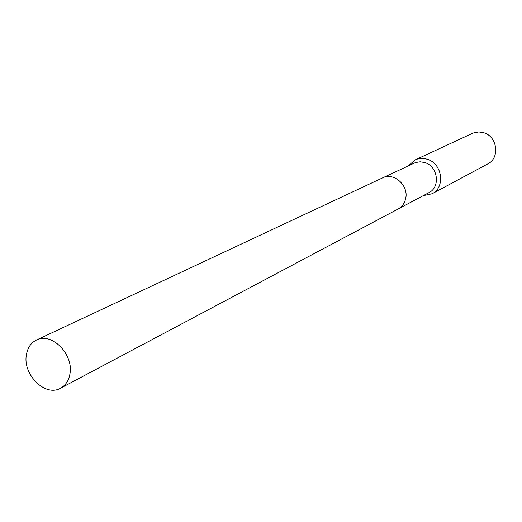 <?xml version="1.0" encoding="UTF-8"?>
<svg xmlns="http://www.w3.org/2000/svg" width="522" height="522" viewBox="0 0 522 522"><rect width="100%" height="100%" fill="white"/><g stroke="black" fill="none" stroke-linecap="round" stroke-linejoin="round"><path stroke-width="0.78" d="M398.358 208.872L428.895 192.657C440.712 187.17 437.971 166.296 424.869 162.577L420.171 161.787L415.571 162.518L382.828 177.767M423.335 195.613L432.066 193.766C445.56 187.437 442.395 163.562 427.401 159.321C423.14 157.957 419.055 158.153 415.153 159.902L408.432 165.768M432.066 193.766L487.698 163.96C500.187 158.081 497.473 136.438 483.698 132.712L478.765 131.935L473.16 133.012L415.153 159.902M60.565 388.205C65.609 385.393 68.728 380.649 69.922 373.987C73.948 354.418 51.521 331.796 36.507 340.018C30.948 342.81 27.581 347.763 26.394 354.888C22.57 374.724 45.499 397.268 60.565 388.205L398.064 209.035C401.888 206.914 404.38 203.606 405.542 199.104L405.914 196.872M405.542 199.104C409.32 185.891 393.947 171.81 382.522 177.904L36.507 340.018"/></g></svg>
